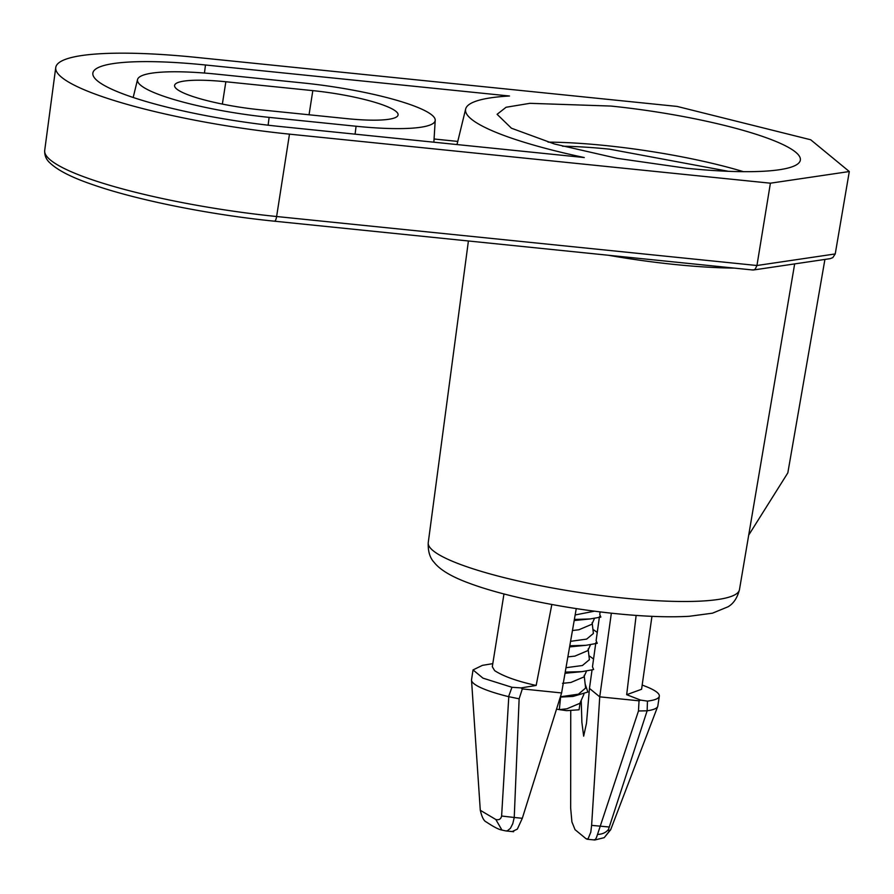 <?xml version="1.0" encoding="UTF-8"?>
<svg xmlns="http://www.w3.org/2000/svg" width="894" height="894" viewBox="0 0 894 894"><rect width="100%" height="100%" fill="white"/><g stroke="black" fill="none" stroke-linecap="round" stroke-linejoin="round"><path stroke-width="1.34" d="M636.137 615.418L626.683 694.694L641.579 689.274L651.949 616.335M743.439 171.67A152.639 25.982 8.6 0 0 605.171 145.521A152.639 25.982 -171.4 0 0 548.056 142.124M686.514 168.262A153.343 26.105 8.6 0 0 800.342 160.171A153.343 26.105 8.6 0 0 610.948 106.062L529.93 103.324L506.093 107.258L497.098 114.309L511.424 128.211L554.448 143.99L617.184 158.339L686.514 168.262M594.354 839.634L595.292 839.723L596.544 837.32L638.472 710.976L639.031 700.818L640.618 700.103L647.457 701.108A74.66 12.706 8.6 0 0 659.314 696.191A74.66 12.706 8.6 0 0 645.58 686.369A74.66 12.706 8.6 0 0 645.122 686.19M647.457 701.108L647.133 710.786A74.66 12.706 8.6 0 0 657.705 706.484A74.66 12.706 8.6 0 0 657.828 706.014L659.314 696.191M597.527 834.437C602.288 834.27 605.942 832.605 608.479 829.442L608.814 831.04L610.68 829.632M608.479 829.442L647.133 710.786M597.259 632.416L592.912 629.354M588.934 655.693L593.56 659.023M581.223 700.348L581.882 722.341L583.659 736.164L586.486 723.268L589.459 688.402L599.74 696.839L591.616 825.363L590.8 832.146L588.062 838.874L586.14 838.795L588.062 838.874M586.978 839.209L594.778 840.002L604.232 837.656L609.406 831.085M591.616 825.363L608.982 826.984M639.031 700.818L599.74 696.839L611.351 613.172M503.97 593.962L492.303 666.701L494.628 670.623C503.389 676.333 517.235 681.273 536.165 685.452L521.001 687.899L511.96 687.285L483.006 678.166L473.038 669.919L482.447 665.348L492.795 663.65M576.261 608.591L561.6 692.951L522.319 688.916L521.001 687.899M511.96 687.285L508.574 696.649A74.66 12.706 -171.4 0 1 471.529 680.222A74.66 12.706 -171.4 0 1 471.54 679.742L473.027 669.919M495.812 819.496L480.301 810.288C481.9 817.161 483.911 821.061 486.302 821.977C493.667 826.894 498.874 829.587 501.925 830.057L495.812 819.496C498.997 820.279 500.931 819.127 501.612 816.021L514.24 817.474L519.135 698.795L508.574 696.649M551.833 604.489L536.165 685.452M501.612 816.021L508.787 696.705M561.6 692.951L522.308 818.301L514.24 817.474L512.776 823.687L510.407 828.336L507.49 830.727L505.915 830.939L513.659 831.722M512.698 831.308L517.335 829.129L522.308 818.301M824.916 259.439L787.826 472.881L748.613 535.249M749.619 533.696L748.96 533.629M849.3 171.536L810.69 139.766L677.149 106.431L196.233 57.384A189.226 32.206 8.6 0 0 55.741 67.564A189.226 32.206 8.6 0 0 289.477 134.145L770.404 183.192L849.3 171.536L835.231 253.941L832.795 257.64L830.157 258.657L753.53 269.977L755.229 269.105L756.95 265.507L770.404 183.192M752.178 269.832L753.776 269.932M595.829 642.697L592.476 666.779L593.638 669.539L581.949 671.651L565.22 672.098M599.472 616.514L596.119 640.607L597.248 643.311L585.939 645.312L569.802 645.77M600.109 611.876L599.762 614.424L600.869 617.084L589.917 618.972L574.373 619.441M592.029 670.019L589.459 688.402M586.14 838.795L575.054 829.677L571.914 821.944L570.663 808.12L570.741 710.976M457.773 141.42L434.071 138.995M509.513 96.004L205.475 64.994A151.701 25.825 8.6 0 0 92.82 73.464A151.701 25.825 8.6 0 0 97.535 80.941A151.701 25.825 8.6 0 0 280.235 126.523L584.274 157.545A185.248 31.536 -171.4 0 1 471.283 119.058A185.248 31.536 -171.4 0 1 465.662 108.99A185.248 31.536 -171.4 0 1 509.513 96.004M259.863 109.761A69.039 11.745 -171.4 0 1 174.598 85.399A69.039 11.745 -171.4 0 1 225.847 81.756L312.822 90.629A69.039 11.745 -171.4 0 1 398.087 114.924A69.039 11.745 -171.4 0 1 346.838 118.634L259.863 109.761M269.116 117.371L356.08 126.244A106.565 18.137 8.6 0 0 435.222 120.288A106.565 18.137 8.6 0 0 431.903 115.047A106.565 18.137 8.6 0 0 303.569 83.019L216.594 74.146A106.565 18.137 8.6 0 0 137.542 79.555A106.565 18.137 8.6 0 0 140.783 85.343A106.565 18.137 8.6 0 0 269.116 117.371L268.122 125.205M638.472 710.976L646.999 710.808M626.683 694.694L640.618 700.103M589.917 618.972L574.183 620.537M585.95 645.312L569.601 646.91M581.949 671.651L565.019 673.271M594.454 618.436L591.895 624.247L578.876 629.767L572.451 630.505M590.476 644.775L587.906 650.586L574.887 656.118L567.869 656.9M594.555 611.172L575.155 614.96M592.141 622.637L593.392 633.477L586.62 639.109L570.573 641.333M589.392 659.683L582.419 665.516L565.991 667.706M585.157 684.022L587.872 692.045L573.21 696.37L560.471 697.085L561.108 694.537M572.641 696.437L560.471 697.085M586.486 671.126L583.927 676.937L570.908 682.457L562.516 683.34M563.075 684.502L563.309 683.284M584.151 675.339L585.626 688.056L578.429 694.18L560.672 696.728M583.95 694.169L579.927 703.299L566.919 708.797L559.32 709.635L560.605 697.186M580.117 702.874L579.066 709.78L566.64 710.663L559.32 709.635A16.751 2.85 8.6 0 1 556.549 709.087M562.494 146.214A134.636 22.92 -171.4 0 1 609.607 149.175L728.442 171.313M522.319 688.916L519.135 698.795M428.248 542.613C427.868 551.185 429.835 557.767 434.115 562.348C440.094 569.97 451.995 576.999 469.808 583.436C504.104 596.264 562.985 608.322 615.675 613.63C644.529 616.558 669.036 617.441 689.207 616.29L712.462 613.183L728.018 606.791C733.471 603.685 737.282 597.985 739.461 589.682A157.378 26.786 -171.4 0 1 622.649 597.985A157.378 26.786 8.6 0 1 428.248 542.613L468.411 240.978M608.244 255.237A163.378 27.803 8.6 0 0 674.746 264.49A163.378 27.803 8.6 0 0 734.421 268.111M274.246 221.075A6.057 1.632 -84.2 0 0 274.525 221.198A6.057 1.632 -84.2 0 0 276.615 216.516L756.95 265.507L835.231 253.941M752.871 269.999L274.525 221.198C209.799 214.716 136.838 200.088 93.01 184.745C71.71 177.537 57.182 170.095 49.405 162.395C46.041 159.21 44.476 155.221 44.7 150.449A187.751 31.96 8.6 0 0 276.615 216.516L289.477 134.145M205.475 64.994L204.458 73.051M225.847 81.756L222.36 104.084M309.045 114.778L312.822 90.629M356.08 126.244L355.086 134.167M604.221 837.656L610.658 829.766L657.705 706.484M471.529 680.222L480.29 810.288M739.461 589.682L794.654 263.909M44.7 150.449L55.741 67.564M435.222 120.288L433.869 142.202M137.542 79.555L133.184 97.48M465.662 108.99L457.002 144.56M501.925 830.057L505.915 830.939M645.58 686.369L642.183 685.039M588.151 648.977L589.403 659.806M573.21 696.37L572.026 696.504"/></g></svg>
